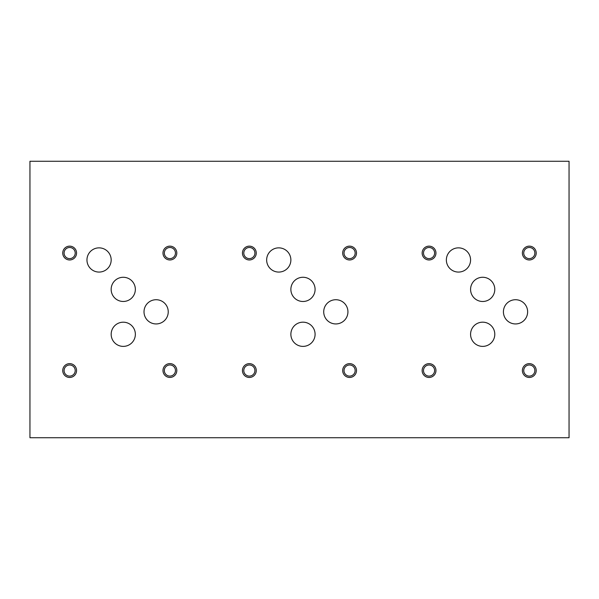 <?xml version="1.0" encoding="UTF-8"?>
<svg xmlns="http://www.w3.org/2000/svg" width="599" height="599" viewBox="0 0 599 599"><rect width="100%" height="100%" fill="white"/><g stroke="black" fill="none" stroke-linecap="round" stroke-linejoin="round"><path stroke-width="0.9" d="M569.05 437.734L569.05 161.266L29.95 161.266L29.95 437.734L569.05 437.734M111.159 289.369A12.092 12.092 0 0 1 123.259 277.277A12.092 12.092 0 0 1 135.352 289.369A12.092 12.092 0 0 1 123.259 301.469A12.092 12.092 0 0 1 111.159 289.369M111.174 334.287A12.092 12.092 0 0 1 123.267 322.195A12.092 12.092 0 0 1 135.359 334.287A12.092 12.092 0 0 1 123.267 346.387A12.092 12.092 0 0 1 111.174 334.287M470.574 289.384A12.107 12.107 0 0 1 482.682 277.27A12.107 12.107 0 0 1 494.789 289.384A12.107 12.107 0 0 1 482.682 301.492A12.107 12.107 0 0 1 470.574 289.384M503.415 311.832A12.107 12.107 0 0 1 515.529 299.725A12.107 12.107 0 0 1 527.637 311.832A12.107 12.107 0 0 1 515.529 323.939A12.107 12.107 0 0 1 503.415 311.832M290.874 289.384A12.107 12.107 0 0 1 302.982 277.27A12.107 12.107 0 0 1 315.089 289.384A12.107 12.107 0 0 1 302.982 301.492A12.107 12.107 0 0 1 290.874 289.384M323.715 311.832A12.107 12.107 0 0 1 335.829 299.725A12.107 12.107 0 0 1 347.937 311.832A12.107 12.107 0 0 1 335.829 323.939A12.107 12.107 0 0 1 323.715 311.832M144.015 311.832A12.107 12.107 0 0 1 156.129 299.725A12.107 12.107 0 0 1 168.237 311.832A12.107 12.107 0 0 1 156.129 323.939A12.107 12.107 0 0 1 144.015 311.832M86.96 259.966A12.107 12.107 0 0 1 99.067 247.859A12.107 12.107 0 0 1 111.174 259.966A12.107 12.107 0 0 1 99.067 272.073A12.107 12.107 0 0 1 86.96 259.966M266.66 259.966A12.107 12.107 0 0 1 278.767 247.859A12.107 12.107 0 0 1 290.874 259.966A12.107 12.107 0 0 1 278.767 272.073A12.107 12.107 0 0 1 266.66 259.966M290.874 334.279A12.107 12.107 0 0 1 302.982 322.172A12.107 12.107 0 0 1 315.089 334.279A12.107 12.107 0 0 1 302.982 346.387A12.107 12.107 0 0 1 290.874 334.279M446.36 259.966A12.107 12.107 0 0 1 458.467 247.859A12.107 12.107 0 0 1 470.574 259.966A12.107 12.107 0 0 1 458.467 272.073A12.107 12.107 0 0 1 446.36 259.966M470.574 334.279A12.107 12.107 0 0 1 482.682 322.172A12.107 12.107 0 0 1 494.789 334.279A12.107 12.107 0 0 1 482.682 346.387A12.107 12.107 0 0 1 470.574 334.279M523.736 370.549A5.556 5.556 0 0 0 532.077 375.363A5.556 5.556 0 0 0 532.077 365.742A5.556 5.556 0 0 0 523.736 370.549M522.38 370.549A6.911 6.911 0 0 1 529.291 363.638A6.911 6.911 0 0 1 536.21 370.549A6.911 6.911 0 0 1 529.291 377.46A6.911 6.911 0 0 1 522.38 370.549M423.493 253.055A5.556 5.556 0 0 0 431.827 257.87A5.556 5.556 0 0 0 431.827 248.241A5.556 5.556 0 0 0 423.493 253.055M422.138 253.055A6.911 6.911 0 0 1 429.049 246.144A6.911 6.911 0 0 1 435.96 253.055A6.911 6.911 0 0 1 429.049 259.966A6.911 6.911 0 0 1 422.138 253.055M344.036 370.549A5.556 5.556 0 0 0 352.377 375.363A5.556 5.556 0 0 0 352.377 365.742A5.556 5.556 0 0 0 344.036 370.549M342.68 370.549A6.911 6.911 0 0 1 349.591 363.638A6.911 6.911 0 0 1 356.51 370.549A6.911 6.911 0 0 1 349.591 377.46A6.911 6.911 0 0 1 342.68 370.549M243.793 253.055A5.556 5.556 0 0 0 252.127 257.87A5.556 5.556 0 0 0 252.127 248.241A5.556 5.556 0 0 0 243.793 253.055M242.438 253.055A6.911 6.911 0 0 1 249.349 246.144A6.911 6.911 0 0 1 256.26 253.055A6.911 6.911 0 0 1 249.349 259.966A6.911 6.911 0 0 1 242.438 253.055M164.336 370.526A5.556 5.556 0 0 0 172.677 375.333A5.556 5.556 0 0 0 172.677 365.712A5.556 5.556 0 0 0 164.336 370.526M162.98 370.526A6.911 6.911 0 0 1 169.891 363.608A6.911 6.911 0 0 1 176.81 370.526A6.911 6.911 0 0 1 169.891 377.437A6.911 6.911 0 0 1 162.98 370.526M64.093 253.055A5.556 5.556 0 0 0 72.427 257.87A5.556 5.556 0 0 0 72.427 248.241A5.556 5.556 0 0 0 64.093 253.055M62.738 253.055A6.911 6.911 0 0 1 69.649 246.144A6.911 6.911 0 0 1 76.56 253.055A6.911 6.911 0 0 1 69.649 259.966A6.911 6.911 0 0 1 62.738 253.055M164.336 253.055A5.556 5.556 0 0 0 172.677 257.87A5.556 5.556 0 0 0 172.677 248.241A5.556 5.556 0 0 0 164.336 253.055M162.98 253.055A6.911 6.911 0 0 1 169.891 246.144A6.911 6.911 0 0 1 176.81 253.055A6.911 6.911 0 0 1 169.891 259.966A6.911 6.911 0 0 1 162.98 253.055M64.093 370.549A5.556 5.556 0 0 0 72.427 375.363A5.556 5.556 0 0 0 72.427 365.742A5.556 5.556 0 0 0 64.093 370.549M62.738 370.549A6.911 6.911 0 0 1 69.649 363.638A6.911 6.911 0 0 1 76.56 370.549A6.911 6.911 0 0 1 69.649 377.46A6.911 6.911 0 0 1 62.738 370.549M344.036 253.055A5.556 5.556 0 0 0 352.377 257.87A5.556 5.556 0 0 0 352.377 248.241A5.556 5.556 0 0 0 344.036 253.055M342.68 253.055A6.911 6.911 0 0 1 349.591 246.144A6.911 6.911 0 0 1 356.51 253.055A6.911 6.911 0 0 1 349.591 259.966A6.911 6.911 0 0 1 342.68 253.055M243.793 370.549A5.556 5.556 0 0 0 252.127 375.363A5.556 5.556 0 0 0 252.127 365.742A5.556 5.556 0 0 0 243.793 370.549M242.438 370.549A6.911 6.911 0 0 1 249.349 363.638A6.911 6.911 0 0 1 256.26 370.549A6.911 6.911 0 0 1 249.349 377.46A6.911 6.911 0 0 1 242.438 370.549M523.736 253.055A5.556 5.556 0 0 0 532.077 257.87A5.556 5.556 0 0 0 532.077 248.241A5.556 5.556 0 0 0 523.736 253.055M522.38 253.055A6.911 6.911 0 0 1 529.291 246.144A6.911 6.911 0 0 1 536.21 253.055A6.911 6.911 0 0 1 529.291 259.966A6.911 6.911 0 0 1 522.38 253.055M423.493 370.549A5.556 5.556 0 0 0 431.827 375.363A5.556 5.556 0 0 0 431.827 365.742A5.556 5.556 0 0 0 423.493 370.549M422.138 370.549A6.911 6.911 0 0 1 429.049 363.638A6.911 6.911 0 0 1 435.96 370.549A6.911 6.911 0 0 1 429.049 377.46A6.911 6.911 0 0 1 422.138 370.549"/></g></svg>
